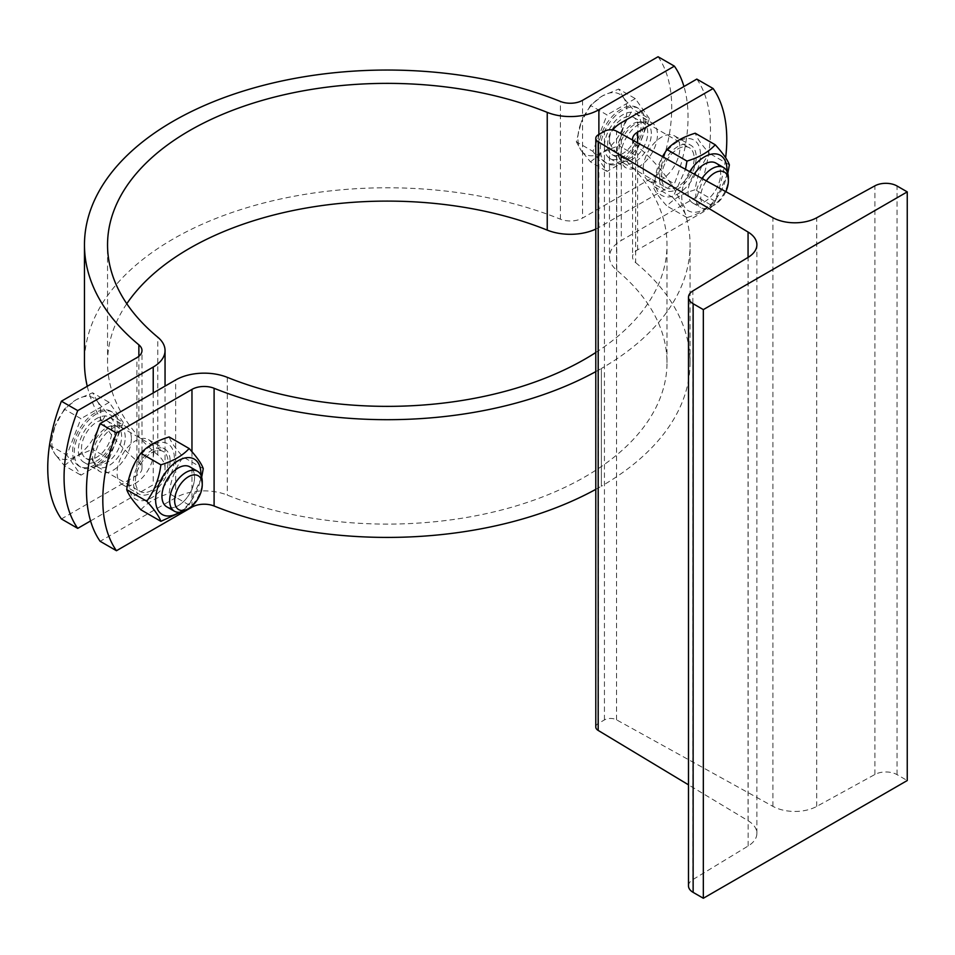 <?xml version="1.0" encoding="UTF-8"?>
<svg xmlns="http://www.w3.org/2000/svg" width="955" height="955" viewBox="0 0 955 955"><rect width="100%" height="100%" fill="white"/><g stroke="black" fill="none" stroke-linecap="round" stroke-linejoin="round"><path stroke-width="0.72" stroke-dasharray="4.78 3.58" d="M595.789 726.97A8.655 4.99 180 0 1 598.319 723.436L604.443 719.903A8.655 4.99 180 0 1 616.536 719.831L772.917 806.354A31.718 18.312 0 0 0 816.716 806.414L874.911 774.481A15.865 9.156 180 0 1 897.055 774.648L907.25 780.533M688.495 885.906A15.865 9.156 180 0 1 692.853 879.591L748.147 845.999A31.718 18.312 0 0 0 756.885 833.381A31.718 18.312 0 0 0 748.063 820.715L688.495 784.831M595.789 489.354A302.795 174.813 0 0 0 601.375 486.214L601.375 368.487A302.795 174.813 180 0 1 595.789 371.626M635.66 262.625A302.795 174.813 0 0 1 690.071 362.602A302.795 174.813 0 0 1 601.375 486.214L601.375 368.487A302.795 174.813 180 0 0 690.071 244.862A302.795 174.813 180 0 0 635.66 144.885L635.66 262.625A17.297 9.992 180 0 1 632.556 256.907A17.297 9.992 180 0 1 637.618 249.84L713.122 206.256A144.193 83.252 120 0 0 725.633 157.778M166.755 506.795A23.075 13.322 120 0 0 189.794 493.46A23.075 13.322 120 0 0 189.818 466.84A23.075 13.322 120 0 1 194.569 477.381A23.075 13.322 120 0 1 184.494 500.599A23.075 13.322 120 0 1 166.719 506.783M135.431 480.914A23.075 13.322 -60 0 1 151.75 452.658A23.075 13.322 -60 0 1 168.056 462.077A23.075 13.322 -60 0 1 151.75 490.333A23.075 13.322 -60 0 1 135.431 480.914A23.075 13.322 -60 0 1 145.506 457.696A23.075 13.322 -60 0 1 163.281 451.512A23.075 13.322 -60 0 1 168.056 462.077A23.075 13.322 -60 0 1 157.993 485.295A23.075 13.322 -60 0 1 140.206 491.479A23.075 13.322 -60 0 1 135.431 480.914M170.097 460.895A25.952 14.982 -60 0 1 158.769 487.014A25.952 14.982 -60 0 1 138.773 493.974A25.952 14.982 -60 0 1 138.773 463.999A25.952 14.982 -60 0 1 164.726 449.017A25.952 14.982 -60 0 1 170.097 460.895M179.337 512.274A32.004 18.479 120 0 0 200.86 475.005M201.684 477.19L189.138 505.028L180.961 512.059M140.863 509.779C147.333 502.64 156.751 497.209 169.119 493.472C170.885 479.625 175.589 467.496 183.253 457.051C175.589 448.659 170.885 441.95 169.119 436.96M129.116 484.567A32.004 18.479 -60 0 1 163.066 442.332A32.004 18.479 -60 0 1 163.066 487.599A32.004 18.479 -60 0 1 129.116 484.567M189.138 505.028L169.119 493.472M203.26 468.619L183.253 457.051M125.236 437.354A23.075 13.322 120 0 0 120.461 426.79A23.075 13.322 120 0 0 116.283 425.715A23.075 13.322 120 0 0 97.386 440.112A23.075 13.322 120 0 0 94.366 463.676A23.075 13.322 120 0 0 97.386 466.756A23.075 13.322 120 0 0 115.173 460.573A23.075 13.322 120 0 0 125.236 437.354M715.892 163.078A23.075 13.322 120 0 1 720.667 173.643A23.075 13.322 120 0 1 710.604 196.861A23.075 13.322 120 0 1 692.817 203.033A23.075 13.322 120 0 1 688.042 192.48A23.075 13.322 120 0 1 694.213 174.156A23.075 13.322 120 0 0 688.042 192.48A23.075 13.322 120 0 0 710.58 196.885A23.075 13.322 120 0 0 715.928 163.102M661.529 177.176A23.075 13.322 -60 0 1 677.847 148.92A23.075 13.322 -60 0 1 694.154 158.339A23.075 13.322 -60 0 1 677.847 186.595A23.075 13.322 -60 0 1 661.529 177.176A23.075 13.322 -60 0 1 671.604 153.958A23.075 13.322 -60 0 1 689.379 147.774A23.075 13.322 -60 0 1 694.154 158.339A23.075 13.322 -60 0 1 684.09 181.557A23.075 13.322 -60 0 1 666.315 187.729A23.075 13.322 -60 0 1 661.529 177.176M659.499 178.346A25.952 14.982 -60 0 1 670.828 152.227A25.952 14.982 -60 0 1 690.823 145.279A25.952 14.982 -60 0 1 690.823 175.243A25.952 14.982 -60 0 1 664.871 190.236A25.952 14.982 -60 0 1 659.499 178.346M689.677 171.649A32.004 18.479 120 0 0 681.715 196.121A32.004 18.479 120 0 0 703.811 209.503A32.004 18.479 120 0 0 726.958 171.255M727.782 173.452L715.235 201.278C708.765 208.417 699.347 213.86 686.979 217.597C685.213 212.595 680.509 205.898 672.857 197.494L685.475 169.322M662.448 156.584L652.838 185.939C654.605 190.94 659.308 197.637 666.96 206.041C673.442 198.903 682.861 193.459 695.216 189.723C696.983 175.887 701.698 163.747 709.35 153.313C701.698 144.909 696.983 138.212 695.216 133.211M655.214 180.817A32.004 18.479 -60 0 1 689.164 138.582A32.004 18.479 -60 0 1 689.164 183.849A32.004 18.479 -60 0 1 655.214 180.817M672.857 197.494L652.838 185.939M686.979 217.597L666.96 206.041M715.235 201.278L695.216 189.723M729.369 164.869L709.35 153.313M696.816 79.098A144.193 83.252 -60 0 1 696.816 196.837L713.122 206.256M595.789 352.514A279.731 161.502 0 0 0 666.996 244.862A279.731 161.502 0 0 0 616.739 152.502A40.373 23.314 180 0 1 609.481 139.179A40.373 23.314 180 0 1 612.776 129.952M632.628 140.075A17.297 9.992 0 0 0 635.66 144.885M696.816 196.837L621.311 240.421A40.373 23.314 0 0 0 609.481 256.907A40.373 23.314 0 0 0 616.739 270.241A279.731 161.502 180 0 1 666.996 362.602A279.731 161.502 180 0 1 516.691 505.768A279.731 161.502 180 0 1 227.29 495.084A40.373 23.314 0 0 0 175.66 497.722L100.156 541.306M643.181 168.928A25.952 14.982 120 0 0 648.552 180.817A25.952 14.982 120 0 0 674.516 165.824A25.952 14.982 120 0 0 674.505 135.861A25.952 14.982 120 0 0 654.509 142.808A25.952 14.982 120 0 0 643.181 168.928M153.791 451.476A25.952 14.982 120 0 0 148.407 439.598A25.952 14.982 120 0 0 122.455 454.58A25.952 14.982 120 0 0 122.455 484.555A25.952 14.982 120 0 0 142.462 477.596A25.952 14.982 120 0 0 153.791 451.476M651.334 133.616A23.075 13.322 120 0 0 646.559 123.052A23.075 13.322 120 0 0 642.381 121.965A23.075 13.322 120 0 0 623.484 136.374A23.075 13.322 120 0 0 620.464 159.939A23.075 13.322 120 0 0 623.484 163.007A23.075 13.322 120 0 0 641.271 156.835A23.075 13.322 120 0 0 651.334 133.616M115.042 429.117A25.952 14.982 120 0 0 109.67 417.228A25.952 14.982 120 0 0 83.718 432.221A25.952 14.982 120 0 0 83.718 462.184A25.952 14.982 120 0 0 103.713 455.237A25.952 14.982 120 0 0 115.042 429.117M111.902 430.932A21.511 12.415 120 0 0 107.449 421.083A21.511 12.415 120 0 0 85.938 433.498A21.511 12.415 120 0 0 85.938 458.34A21.511 12.415 120 0 0 102.507 452.575A21.511 12.415 120 0 0 111.902 430.932M185.95 510.077A23.075 13.322 120 0 0 202.257 481.821M97.494 401.577L92.611 392.78L76.293 399.679A34.607 19.983 -60 0 1 97.494 401.577A34.607 19.983 -60 0 1 97.494 429.834L106.733 412.882L97.494 401.577M64.355 409.098L55.103 426.037A34.607 19.983 -60 0 1 76.293 399.679L64.355 409.098L80.936 418.672L66.802 455.081L80.936 475.172L109.18 458.866L92.611 449.292L97.494 429.834A34.607 19.983 -60 0 1 76.293 456.192L92.611 449.292M50.233 445.507L55.103 454.294A34.607 19.983 -60 0 1 55.103 426.037L50.233 445.507L66.802 455.081M64.355 465.61L76.293 456.192A34.607 19.983 -60 0 1 55.103 454.294L64.355 465.61L80.936 475.172M109.18 458.866L123.314 422.456L106.733 412.882M123.314 422.456L109.18 402.353L92.611 392.78M109.18 402.353L80.936 418.672M117.489 425.811A31.718 18.312 120 0 0 110.923 411.295A31.718 18.312 120 0 0 79.193 429.607A31.718 18.312 120 0 0 79.193 466.243A31.718 18.312 120 0 0 103.641 457.743A31.718 18.312 120 0 0 117.489 425.811M119.124 426.754A31.718 18.312 120 0 0 112.547 412.238A31.718 18.312 120 0 0 80.829 430.55A31.718 18.312 120 0 0 80.829 467.174A31.718 18.312 120 0 0 105.277 458.687A31.718 18.312 120 0 0 119.124 426.754M121.631 436.542A21.511 12.415 120 0 0 117.178 426.694A21.511 12.415 120 0 0 113.287 425.691A21.511 12.415 120 0 0 95.667 439.121A21.511 12.415 120 0 0 92.85 461.086A21.511 12.415 120 0 0 95.667 463.951A21.511 12.415 120 0 0 112.248 458.197A21.511 12.415 120 0 0 121.631 436.542M604.431 146.569A25.952 14.982 120 0 0 609.815 158.446A25.952 14.982 120 0 0 635.767 143.453A25.952 14.982 120 0 0 635.767 113.49A25.952 14.982 120 0 0 615.76 120.449A25.952 14.982 120 0 0 604.431 146.569M638 127.182A21.511 12.415 120 0 0 633.547 117.334A21.511 12.415 120 0 0 612.036 129.761A21.511 12.415 120 0 0 612.036 154.591A21.511 12.415 120 0 0 628.605 148.837A21.511 12.415 120 0 0 638 127.182M701.997 178.466A23.075 13.322 120 0 0 700.516 207.486A23.075 13.322 120 0 0 712.048 206.34A23.075 13.322 120 0 0 728.367 178.084M725.824 191.645A19.53 11.281 -60 0 1 714.555 204.895A19.53 11.281 -60 0 1 701.436 201.505A19.53 11.281 -60 0 1 706.342 180.865M623.591 97.828L618.709 89.042L602.402 95.942A34.607 19.983 -60 0 1 623.591 97.828A34.607 19.983 -60 0 1 623.591 126.084L632.843 109.145L623.591 97.828M590.453 105.36L581.201 122.3A34.607 19.983 -60 0 1 602.402 95.942L590.453 105.36L607.034 114.922L592.9 151.344L607.034 171.434L635.29 155.128L618.709 145.554L623.591 126.084A34.607 19.983 -60 0 1 602.402 152.454L618.709 145.554M576.331 141.77L581.201 150.556A34.607 19.983 -60 0 1 581.201 122.3L576.331 141.77L592.9 151.344M590.453 161.873L602.402 152.454A34.607 19.983 -60 0 1 581.201 150.556L590.453 161.873L607.034 171.434M635.29 155.128L649.412 118.707L632.843 109.145M649.412 118.707L635.29 98.616L618.709 89.042M635.29 98.616L607.034 114.922M643.586 122.073A31.718 18.312 120 0 0 637.021 107.557A31.718 18.312 120 0 0 605.291 125.869A31.718 18.312 120 0 0 605.303 162.493A31.718 18.312 120 0 0 629.739 153.994A31.718 18.312 120 0 0 643.586 122.073M645.222 123.016A31.718 18.312 120 0 0 638.644 108.5A31.718 18.312 120 0 0 606.926 126.812A31.718 18.312 120 0 0 606.926 163.436A31.718 18.312 120 0 0 631.374 154.937A31.718 18.312 120 0 0 645.222 123.016M647.729 132.805A21.511 12.415 120 0 0 643.276 122.956A21.511 12.415 120 0 0 639.384 121.954A21.511 12.415 120 0 0 621.765 135.371A21.511 12.415 120 0 0 618.947 157.348A21.511 12.415 120 0 0 621.765 160.213A21.511 12.415 120 0 0 638.346 154.447A21.511 12.415 120 0 0 647.729 132.805M658.067 56.739A144.193 83.252 -60 0 1 658.067 174.467L674.385 183.885A144.193 83.252 120 0 0 683.959 86.523M658.067 174.467L582.562 218.05A17.297 9.992 180 0 1 560.43 219.184A302.795 174.813 0 0 0 247.178 207.617A302.795 174.813 0 0 0 84.47 362.602M595.789 229.081A40.373 23.314 0 0 0 598.881 227.469L674.385 183.885M90.57 520.941L153.23 484.77A40.373 23.314 0 0 0 165.048 468.284A40.373 23.314 0 0 0 157.802 454.95A279.731 161.502 180 0 1 107.545 362.602A279.731 161.502 180 0 1 126.788 303.726M87.263 386.286A302.795 174.813 0 0 0 138.869 462.578A17.297 9.992 180 0 1 141.985 468.284A17.297 9.992 180 0 1 136.911 475.351L61.407 518.947M131.36 438.536A25.952 14.982 -60 0 1 120.032 464.655A25.952 14.982 -60 0 1 100.024 471.603A25.952 14.982 -60 0 1 100.024 441.64A25.952 14.982 -60 0 1 125.976 426.646A25.952 14.982 -60 0 1 131.36 438.536M620.75 155.975A25.952 14.982 -60 0 1 632.079 129.868A25.952 14.982 -60 0 1 652.074 122.909A25.952 14.982 -60 0 1 652.086 152.872A25.952 14.982 -60 0 1 626.122 167.865A25.952 14.982 -60 0 1 620.75 155.975M772.917 806.354L772.917 217.704M616.536 719.831L616.536 131.181M816.716 806.414L816.716 217.764M874.911 774.481L874.911 185.831M897.055 774.648L897.055 185.998M692.853 879.591L692.853 290.941M748.147 845.999L748.147 257.349M748.063 820.715L748.063 257.408M598.319 723.436L598.319 134.786M604.443 719.903L604.443 131.253M621.311 122.694L621.311 240.421M175.66 497.722L175.66 379.983M637.618 249.84L637.618 142.844M191.967 451.727L191.967 506.078M227.29 377.344L227.29 495.084M616.739 270.241L616.739 152.502M582.562 100.323L582.562 218.05M153.23 392.935L153.23 484.77M598.881 227.469L598.881 134.464M138.869 356.263L138.869 462.578M136.911 475.351L136.911 357.624M560.43 219.184L560.43 101.457M157.802 454.95L157.802 337.222M756.885 833.381L756.885 244.731M690.071 362.602L690.071 244.862M97.386 466.756L140.206 491.479M120.461 426.79L163.281 451.512M648.552 180.817L664.871 190.236M674.505 135.861L690.823 145.279M632.556 139.179L632.556 256.907M666.996 362.602L666.996 244.862M609.481 139.179L609.481 256.907M122.455 484.555L138.773 493.974M148.407 439.598L164.726 449.017M623.484 163.007L666.315 187.729M646.559 123.052L689.379 147.774M79.193 466.243L80.829 467.174M110.923 411.295L112.547 412.238M85.938 458.34L95.667 463.951M107.449 421.083L117.178 426.694M92.85 461.086L94.366 463.676M113.287 425.691L116.283 425.715M714.555 204.895L712.048 206.34M692.817 203.033L700.516 207.486M605.303 162.493L606.926 163.436M637.021 107.557L638.644 108.5M612.036 154.591L621.765 160.213M633.547 117.334L643.276 122.956M618.947 157.348L620.464 159.939M639.384 121.954L642.381 121.965M141.985 468.284L141.985 350.557M165.048 468.284L165.048 386.107M107.545 362.602L107.545 244.862M83.718 462.184L100.024 471.603M109.67 417.228L125.976 426.646M609.815 158.446L626.122 167.865M635.767 113.49L652.074 122.909"/><path stroke-width="1.43" d="M616.536 131.181L772.917 217.704A31.718 18.312 0 0 0 816.716 217.764L874.911 185.831A15.865 9.156 180 0 1 897.055 185.998L907.25 191.883L703.334 309.611L693.139 303.726A15.865 9.156 180 0 1 688.495 297.244A15.865 9.156 180 0 1 692.853 290.941L748.147 257.349A31.718 18.312 0 0 0 756.885 244.731A31.718 18.312 0 0 0 748.063 232.053L598.188 141.77A8.655 4.99 180 0 1 595.789 138.32A8.655 4.99 180 0 1 598.319 134.786L604.443 131.253A8.655 4.99 180 0 1 616.536 131.181M703.334 309.611L703.334 898.261L907.25 780.533L907.25 191.883M703.334 898.261L693.139 892.376A15.865 9.156 180 0 1 688.495 885.906L688.495 297.244M688.495 784.831L598.188 730.432A8.655 4.99 180 0 1 595.789 726.97L595.789 138.32M202.257 484.71L202.257 484.71A19.53 11.281 -60 0 1 188.445 508.633A19.53 11.281 -60 0 1 174.646 500.659A19.53 11.281 -60 0 1 188.445 476.736A19.53 11.281 -60 0 1 202.257 484.71L202.257 481.821A23.075 13.322 120 0 0 197.482 471.257A23.075 13.322 120 0 0 174.419 484.579A23.075 13.322 120 0 0 174.419 511.223L166.719 506.783A23.075 13.322 120 0 1 161.944 496.218A23.075 13.322 120 0 1 178.251 467.962A23.075 13.322 120 0 1 189.818 466.84A23.075 13.322 120 0 0 172.007 473A23.075 13.322 120 0 0 161.944 496.218A23.075 13.322 120 0 0 166.755 506.795M200.86 475.005A32.004 18.479 120 0 0 178.8 460.358A32.004 18.479 120 0 0 155.617 499.871A32.004 18.479 120 0 0 179.337 512.274M180.961 512.059L160.882 521.335C159.115 516.333 154.412 509.636 146.76 501.244C154.412 490.798 159.115 478.67 160.882 464.822C173.249 461.086 182.668 455.654 189.138 448.516C196.79 456.92 201.505 463.617 203.26 468.619L201.684 477.19M189.138 448.516L169.119 436.96C156.751 440.697 147.333 446.128 140.863 453.267C133.211 463.712 128.495 475.841 126.74 489.676C128.495 494.678 133.211 501.375 140.863 509.779L160.882 521.335M146.76 501.244L126.74 489.676M160.882 464.822L140.863 453.267M715.928 163.102A23.075 13.322 120 0 0 704.36 164.224A23.075 13.322 120 0 0 694.213 174.156A23.075 13.322 120 0 1 715.892 163.078L723.58 167.519A23.075 13.322 120 0 0 701.997 178.466M726.958 171.255A32.004 18.479 120 0 0 714.328 153.839A32.004 18.479 120 0 0 689.677 171.649M685.475 169.322L686.979 161.085C699.347 157.348 708.765 151.917 715.235 144.778C722.887 153.17 727.603 159.867 729.369 164.869L727.782 173.452M715.235 144.778L695.216 133.211C682.861 136.959 673.442 142.391 666.96 149.529L662.448 156.584M686.979 161.085L666.96 149.529M725.633 157.778A144.193 83.252 120 0 0 713.122 88.517L696.816 79.098L621.311 122.694A40.373 23.314 180 0 0 612.776 129.952M100.156 423.578L116.462 432.997A144.193 83.252 120 0 0 116.462 550.725L100.156 541.306A144.193 83.252 -60 0 1 100.156 423.578L175.66 379.983A40.373 23.314 180 0 1 227.29 377.344A279.731 161.502 0 0 0 595.789 352.514M595.789 371.626A302.795 174.813 180 0 1 214.099 388.279A17.297 9.992 0 0 0 191.967 389.401L116.462 432.997M713.122 88.517L637.618 132.112A17.297 9.992 0 0 0 632.556 139.179A17.297 9.992 0 0 0 632.628 140.075M116.462 550.725L191.967 507.141A17.297 9.992 180 0 1 214.099 506.007A302.795 174.813 0 0 0 595.789 489.354M174.419 511.223A23.075 13.322 120 0 0 185.95 510.077L188.445 508.633M706.342 180.865A19.53 11.281 -60 0 1 720.762 171.112A19.53 11.281 -60 0 1 728.367 180.972L728.367 178.084A23.075 13.322 120 0 0 723.58 167.519M728.367 180.972L728.367 180.972A19.53 11.281 -60 0 1 725.824 191.645M683.959 86.523A144.193 83.252 120 0 0 674.385 66.146L658.067 56.739L582.562 100.323A17.297 9.992 0 0 1 560.43 101.457A302.795 174.813 180 0 0 247.178 89.877A302.795 174.813 180 0 0 84.47 244.862A302.795 174.813 180 0 0 138.869 344.839L138.869 356.263M126.788 303.726A279.731 161.502 180 0 1 547.239 230.119A40.373 23.314 0 0 0 595.789 229.081M77.725 528.366L61.407 518.947A144.193 83.252 -60 0 1 61.407 401.207L77.725 410.626A144.193 83.252 120 0 0 77.725 528.366L90.57 520.941M84.47 244.862L84.47 362.602A302.795 174.813 0 0 0 87.263 386.286M61.407 401.207L136.911 357.624A17.297 9.992 0 0 0 141.985 350.557A17.297 9.992 0 0 0 138.869 344.839M674.385 66.146L598.881 109.741A40.373 23.314 180 0 1 547.239 112.38A279.731 161.502 0 0 0 257.85 101.696A279.731 161.502 0 0 0 107.545 244.862A279.731 161.502 0 0 0 157.802 337.222A40.373 23.314 180 0 1 165.048 350.557A40.373 23.314 180 0 1 153.23 367.042L77.725 410.626M693.139 892.376L693.139 303.726M748.063 257.408L748.063 232.053M598.188 730.432L598.188 141.77M637.618 142.844L637.618 132.112M214.099 506.007L214.099 388.279M191.967 389.401L191.967 451.727M191.967 506.078L191.967 507.141M153.23 367.042L153.23 392.935M598.881 134.464L598.881 109.741M547.239 112.38L547.239 230.119M189.794 466.816L197.482 471.257M165.048 386.107L165.048 350.557"/></g></svg>
